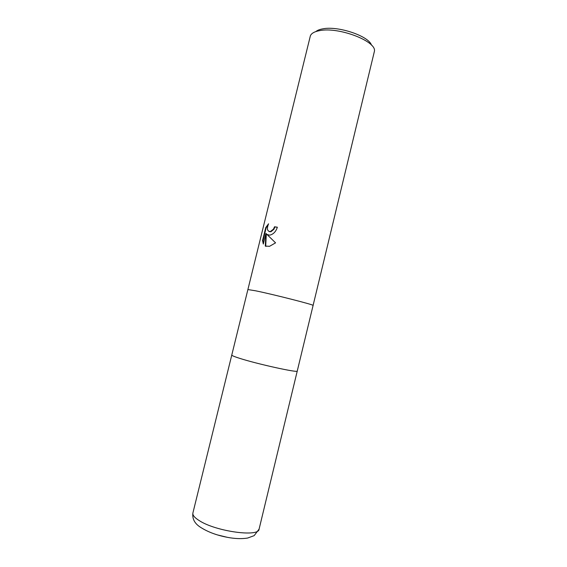 <?xml version="1.0" encoding="UTF-8"?>
<svg xmlns="http://www.w3.org/2000/svg" width="567" height="567" viewBox="0 0 567 567"><rect width="100%" height="100%" fill="white"/><g stroke="black" fill="none" stroke-linecap="round" stroke-linejoin="round"><path stroke-width="0.85" d="M259.091 529.117L297.257 371.031C298.745 373.157 256.808 363.943 239.168 358.174C256.808 363.943 298.745 373.157 297.257 371.024L313.09 305.45C315.167 305.081 273.776 294.5 255.71 290.821L247.892 289.553L310.369 35.849C311.389 33.325 314.465 31.589 319.597 30.646C338.747 26.557 377.275 41.511 374.376 51.448L313.09 305.45C315.167 305.081 273.776 294.5 255.71 290.821L247.892 289.553L192.9 512.979C192.44 515.134 194.559 517.678 199.279 520.626C215.871 531.513 259.126 537.381 259.091 529.117L254.151 535.645L247.659 538.04C242.591 538.87 236.808 538.806 230.308 537.835C218.167 535.9 208.025 532.25 199.875 526.871C194.481 523.228 192.156 518.592 192.9 512.979M239.168 358.174C234.185 356.572 231.719 355.53 231.768 355.055M269.382 235.156L266.894 234.377L275.569 242.853L269.538 246.312L265.285 246.078L265.902 233.484L263.301 244.051L262.556 240.536L265.753 227.558L268.567 223.809C266.618 228.671 267.177 231.279 270.246 231.634L273.485 229.139L274.506 226.786L277.348 227.204C276.03 231.336 273.726 233.923 270.445 234.972L269.382 235.156M371.505 45.176C368.897 36.068 338.017 25.614 322.701 28.867C319.604 29.42 317.3 30.327 315.812 31.596M277.327 227.282L274.931 226.935L273.904 229.288L270.92 231.712L269.219 231.634M274.931 226.935L274.506 226.786M267.589 234.844L266.894 234.377M265.902 233.484L266.327 233.625L265.703 246.213L265.285 246.078M265.703 246.213L266.058 246.369M268.12 224.815L266.185 227.707L262.996 240.677L262.556 240.536M262.996 240.677L263.442 243.491M267.319 234.518L268.141 235.05M266.185 227.707L265.753 227.558M227.381 537.339L217.267 534.872M270.509 231.57L270.92 231.712"/></g></svg>
